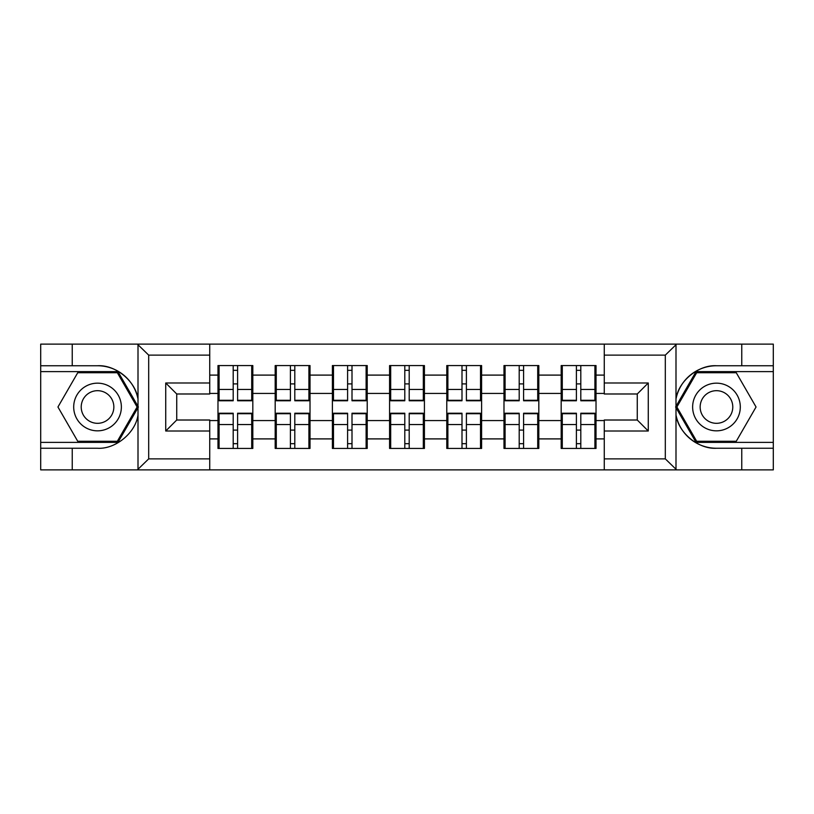 <?xml version="1.0" encoding="UTF-8"?>
<svg xmlns="http://www.w3.org/2000/svg" width="814" height="814" viewBox="0 0 814 814"><rect width="100%" height="100%" fill="white"/><g stroke="black" fill="none" stroke-linecap="round" stroke-linejoin="round"><path stroke-width="1.22" d="M664.031 469.882L773.3 469.882L773.3 371.622L696.041 371.622L675.61 407L696.041 442.378L773.3 442.378M209.737 469.882L604.263 469.882L604.263 420.014L637.27 420.014L637.27 393.986L604.263 393.986L604.263 344.119L209.737 344.119L209.737 393.986L176.73 393.986L176.73 420.014L209.737 420.014L209.737 469.882L137.352 469.882L148.687 458.882L209.737 458.882M137.352 469.882L40.7 469.882L40.7 448.249L72.232 448.249L72.232 469.882L149.969 469.882M596.021 430.28L594.912 430.28M562.281 430.28L561.182 430.28M561.182 383.72L562.281 383.72M594.912 383.72L596.021 383.72M596.021 378.948L594.912 378.948M562.281 378.948L561.182 378.948M561.182 435.052L562.281 435.052M594.912 435.052L596.021 435.052M538.817 430.28L537.718 430.28M505.087 430.28L503.988 430.28M503.988 383.72L505.087 383.72M537.718 383.72L538.817 383.72M538.817 378.948L537.718 378.948M505.087 378.948L503.988 378.948M503.988 435.052L505.087 435.052M537.718 435.052L538.817 435.052M481.613 430.28L480.514 430.28M447.883 430.28L446.784 430.28M446.784 383.72L447.883 383.72M480.514 383.72L481.613 383.72M481.613 378.948L480.514 378.948M447.883 378.948L446.784 378.948M446.784 435.052L447.883 435.052M480.514 435.052L481.613 435.052M424.42 430.28L423.321 430.28M390.679 430.28L389.58 430.28M389.58 383.72L390.679 383.72M423.321 383.72L424.42 383.72M424.42 378.948L423.321 378.948M390.679 378.948L389.58 378.948M389.58 435.052L390.679 435.052M423.321 435.052L424.42 435.052M367.216 430.28L366.117 430.28M333.486 430.28L332.387 430.28M332.387 383.72L333.486 383.72M366.117 383.72L367.216 383.72M367.216 378.948L366.117 378.948M333.486 378.948L332.387 378.948M332.387 435.052L333.486 435.052M366.117 435.052L367.216 435.052M310.012 430.28L308.913 430.28M276.282 430.28L275.183 430.28M275.183 383.72L276.282 383.72M308.913 383.72L310.012 383.72M310.012 378.948L308.913 378.948M276.282 378.948L275.183 378.948M275.183 435.052L276.282 435.052M308.913 435.052L310.012 435.052M604.263 375.101L596.021 375.101L596.021 365.567L561.182 365.567L561.182 393.437L538.817 393.437L538.817 420.563L561.182 420.563L561.182 393.437M604.263 438.899L596.021 438.899L596.021 448.433L561.182 448.433L561.182 438.899L538.817 438.899L538.817 448.433L503.988 448.433L503.988 438.899L481.613 438.899L481.613 448.433L446.784 448.433L446.784 438.899L424.42 438.899L424.42 448.433L389.58 448.433L389.58 438.899L367.216 438.899L367.216 448.433L332.387 448.433L332.387 438.899L310.012 438.899L310.012 448.433L275.183 448.433L275.183 438.899L252.818 438.899L252.818 448.433L217.979 448.433L217.979 438.899L209.737 438.899M209.737 375.101L217.979 375.101L217.979 393.437L209.737 393.437M561.182 375.101L538.817 375.101L538.817 365.567L503.988 365.567L503.988 375.101L481.613 375.101L481.613 365.567L446.784 365.567L446.784 375.101L424.42 375.101L424.42 365.567L389.58 365.567L389.58 375.101L367.216 375.101L367.216 365.567L332.387 365.567L332.387 375.101L310.012 375.101L310.012 365.567L275.183 365.567L275.183 375.101L252.818 375.101L252.818 365.567L217.979 365.567L217.979 375.101M561.182 420.563L561.182 438.899M538.817 420.563L538.817 438.899M538.817 375.101L538.817 393.437M481.613 420.563L503.988 420.563L503.988 393.437L481.613 393.437L481.613 438.899M503.988 420.563L503.988 438.899M503.988 375.101L503.988 393.437M481.613 375.101L481.613 393.437M424.42 420.563L446.784 420.563L446.784 393.437L424.42 393.437L424.42 438.899M446.784 420.563L446.784 438.899M446.784 375.101L446.784 393.437M424.42 375.101L424.42 393.437M367.216 420.563L389.58 420.563L389.58 393.437L367.216 393.437L367.216 438.899M389.58 420.563L389.58 438.899M389.58 375.101L389.58 393.437M367.216 375.101L367.216 393.437M310.012 420.563L332.387 420.563L332.387 393.437L310.012 393.437L310.012 438.899M332.387 420.563L332.387 438.899M332.387 375.101L332.387 393.437M310.012 375.101L310.012 393.437M252.818 420.563L275.183 420.563L275.183 393.437L252.818 393.437L252.818 438.899M275.183 420.563L275.183 438.899M275.183 375.101L275.183 393.437M252.818 375.101L252.818 393.437M252.818 430.28L251.719 430.28M219.088 430.28L217.979 430.28M217.979 383.72L219.088 383.72M251.719 383.72L252.818 383.72M252.818 378.948L251.719 378.948M219.088 378.948L217.979 378.948M217.979 435.052L219.088 435.052M251.719 435.052L252.818 435.052M209.737 420.563L217.979 420.563L217.979 393.437M217.979 420.563L217.979 438.899M149.969 344.119L40.7 344.119L40.7 442.378L117.959 442.378L138.39 407L117.959 371.622L40.7 371.622M604.263 393.437L596.021 393.437L596.021 420.563L604.263 420.563M596.021 420.563L596.021 438.899M596.021 375.101L596.021 393.437M251.719 365.567L251.719 400.763L237.596 400.763L237.596 365.567M233.201 365.567L233.201 400.763L219.088 400.763L219.088 365.567M233.201 370.329L237.596 370.329M237.596 383.903L233.201 383.903M219.088 448.433L219.088 413.237L233.201 413.237L233.201 448.433M237.596 448.433L237.596 413.237L251.719 413.237L251.719 448.433M237.596 443.671L233.201 443.671M233.201 430.097L237.596 430.097M85.612 386.355A23.83 23.83 0 0 0 76.892 418.915A23.83 23.83 0 0 0 109.452 427.645A23.83 23.83 0 0 0 118.172 395.085A23.83 23.83 0 0 0 85.612 386.355M89.377 392.867A16.321 16.321 0 0 0 83.404 415.16A16.321 16.321 0 0 0 105.688 421.133A16.321 16.321 0 0 0 111.66 398.84A16.321 16.321 0 0 0 89.377 392.867M137.118 407L117.328 441.28L77.737 441.28L57.947 407L77.737 372.72L117.328 372.72L137.118 407M728.388 386.355A23.83 23.83 0 0 0 695.828 395.085A23.83 23.83 0 0 0 704.548 427.645A23.83 23.83 0 0 0 737.108 418.915A23.83 23.83 0 0 0 728.388 386.355M724.623 392.867A16.321 16.321 0 0 0 702.34 398.84A16.321 16.321 0 0 0 708.312 421.133A16.321 16.321 0 0 0 730.596 415.16A16.321 16.321 0 0 0 724.623 392.867M736.263 441.28L696.672 441.28L676.882 407L696.672 372.72L736.263 372.72L756.053 407L736.263 441.28M72.232 448.249L97.538 448.249C115.507 449.389 135.643 432.834 138.004 414.987L138.004 399.013C135.643 381.166 115.507 364.611 97.538 365.751L40.7 365.751M40.7 448.249L40.7 442.378M209.737 355.118L148.687 355.118L137.352 344.119L72.232 344.119L72.232 365.751M137.352 344.119L209.737 344.119M97.538 365.751A41.249 41.249 0 0 1 138.004 399.013L138.004 344.434M176.73 393.986L165.73 382.987L209.737 382.987M209.737 431.013L165.73 431.013L176.73 420.014M604.263 344.119L676.648 344.119L665.313 355.118L604.263 355.118M716.462 365.751C698.493 364.611 678.357 381.166 675.996 399.013A41.249 41.249 0 0 1 716.462 365.751L741.768 365.751L741.768 344.119L773.3 344.119L773.3 365.751L741.768 365.751M676.648 344.119L741.768 344.119M773.3 365.751L773.3 371.622M604.263 458.882L665.313 458.882L676.648 469.882L741.768 469.882L741.768 448.249L773.3 448.249M716.462 448.249A41.249 41.249 0 0 1 675.996 414.987C678.357 432.834 698.493 449.389 716.462 448.249L741.768 448.249M676.648 469.882L604.263 469.882M675.996 344.434L675.996 469.566M637.27 420.014L648.27 431.013L604.263 431.013M604.263 382.987L648.27 382.987L637.27 393.986M308.913 365.567L308.913 400.763L294.8 400.763L294.8 365.567M290.405 365.567L290.405 400.763L276.282 400.763L276.282 365.567M290.405 370.329L294.8 370.329M294.8 383.903L290.405 383.903M366.117 365.567L366.117 400.763L352.004 400.763L352.004 365.567M347.598 365.567L347.598 400.763L333.486 400.763L333.486 365.567M347.598 370.329L352.004 370.329M352.004 383.903L347.598 383.903M423.321 365.567L423.321 400.763L409.198 400.763L409.198 365.567M404.802 365.567L404.802 400.763L390.679 400.763L390.679 365.567M404.802 370.329L409.198 370.329M409.198 383.903L404.802 383.903M480.514 365.567L480.514 400.763L466.402 400.763L466.402 365.567M461.996 365.567L461.996 400.763L447.883 400.763L447.883 365.567M461.996 370.329L466.402 370.329M466.402 383.903L461.996 383.903M537.718 365.567L537.718 400.763L523.595 400.763L523.595 365.567M519.2 365.567L519.2 400.763L505.087 400.763L505.087 365.567M519.2 370.329L523.595 370.329M523.595 383.903L519.2 383.903M276.282 448.433L276.282 413.237L290.405 413.237L290.405 448.433M294.8 448.433L294.8 413.237L308.913 413.237L308.913 448.433M294.8 443.671L290.405 443.671M290.405 430.097L294.8 430.097M333.486 448.433L333.486 413.237L347.598 413.237L347.598 448.433M352.004 448.433L352.004 413.237L366.117 413.237L366.117 448.433M352.004 443.671L347.598 443.671M347.598 430.097L352.004 430.097M390.679 448.433L390.679 413.237L404.802 413.237L404.802 448.433M409.198 448.433L409.198 413.237L423.321 413.237L423.321 448.433M409.198 443.671L404.802 443.671M404.802 430.097L409.198 430.097M447.883 448.433L447.883 413.237L461.996 413.237L461.996 448.433M466.402 448.433L466.402 413.237L480.514 413.237L480.514 448.433M466.402 443.671L461.996 443.671M461.996 430.097L466.402 430.097M505.087 448.433L505.087 413.237L519.2 413.237L519.2 448.433M523.595 448.433L523.595 413.237L537.718 413.237L537.718 448.433M523.595 443.671L519.2 443.671M519.2 430.097L523.595 430.097M594.912 365.567L594.912 400.763L580.799 400.763L580.799 365.567M576.404 365.567L576.404 400.763L562.281 400.763L562.281 365.567M576.404 370.329L580.799 370.329M580.799 383.903L576.404 383.903M562.281 448.433L562.281 413.237L576.404 413.237L576.404 448.433M580.799 448.433L580.799 413.237L594.912 413.237L594.912 448.433M580.799 443.671L576.404 443.671M576.404 430.097L580.799 430.097M233.201 389.458L219.088 389.458M233.201 400.295L219.088 400.295M251.719 389.458L237.596 389.458M251.719 400.295L237.596 400.295M237.596 424.542L251.719 424.542M237.596 413.705L251.719 413.705M219.088 424.542L233.201 424.542M219.088 413.705L233.201 413.705M138.004 469.566L138.004 414.987M148.687 355.118L148.687 458.882M165.73 431.013L165.73 382.987M665.313 458.882L665.313 355.118M648.27 382.987L648.27 431.013M290.405 389.458L276.282 389.458M290.405 400.295L276.282 400.295M308.913 389.458L294.8 389.458M308.913 400.295L294.8 400.295M347.598 389.458L333.486 389.458M347.598 400.295L333.486 400.295M366.117 389.458L352.004 389.458M366.117 400.295L352.004 400.295M404.802 389.458L390.679 389.458M404.802 400.295L390.679 400.295M423.321 389.458L409.198 389.458M423.321 400.295L409.198 400.295M461.996 389.458L447.883 389.458M461.996 400.295L447.883 400.295M480.514 389.458L466.402 389.458M480.514 400.295L466.402 400.295M519.2 389.458L505.087 389.458M519.2 400.295L505.087 400.295M537.718 389.458L523.595 389.458M537.718 400.295L523.595 400.295M294.8 424.542L308.913 424.542M294.8 413.705L308.913 413.705M276.282 424.542L290.405 424.542M276.282 413.705L290.405 413.705M352.004 424.542L366.117 424.542M352.004 413.705L366.117 413.705M333.486 424.542L347.598 424.542M333.486 413.705L347.598 413.705M409.198 424.542L423.321 424.542M409.198 413.705L423.321 413.705M390.679 424.542L404.802 424.542M390.679 413.705L404.802 413.705M466.402 424.542L480.514 424.542M466.402 413.705L480.514 413.705M447.883 424.542L461.996 424.542M447.883 413.705L461.996 413.705M523.595 424.542L537.718 424.542M523.595 413.705L537.718 413.705M505.087 424.542L519.2 424.542M505.087 413.705L519.2 413.705M576.404 389.458L562.281 389.458M576.404 400.295L562.281 400.295M594.912 389.458L580.799 389.458M594.912 400.295L580.799 400.295M580.799 424.542L594.912 424.542M580.799 413.705L594.912 413.705M562.281 424.542L576.404 424.542M562.281 413.705L576.404 413.705"/></g></svg>
